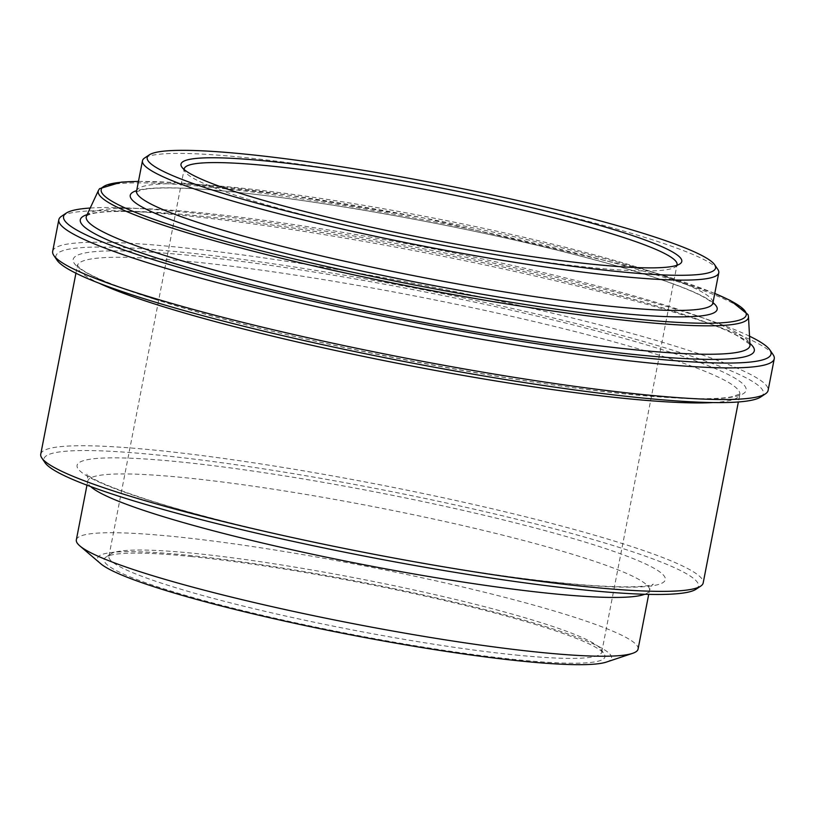 <?xml version="1.0" encoding="UTF-8"?>
<svg xmlns="http://www.w3.org/2000/svg" width="815" height="815" viewBox="0 0 815 815"><rect width="100%" height="100%" fill="white"/><g stroke="black" fill="none" stroke-linecap="round" stroke-linejoin="round"><path stroke-width="0.61" stroke-dasharray="4.08 3.06" d="M717.832 269.419A293.553 30.175 11 0 0 539.724 209.302A293.553 30.175 11 0 0 242.585 157.326A293.553 30.175 11 0 0 144.612 157.998M90.221 208.029A360.362 37.042 -169 0 1 186.462 212.328A360.362 37.042 -169 0 1 749.525 336.188M40.75 454.169A337.41 34.678 -169 0 1 155.818 450.237A337.41 34.678 -169 0 1 513.063 513.725A337.41 34.678 -169 0 1 703.182 582.939M760.731 396.976A360.362 37.042 11 0 0 576.674 323.687A360.362 37.042 11 0 0 178.78 251.866A360.362 37.042 11 0 0 57.05 260.199M696.01 589.255A333.366 34.261 11 0 0 525.736 521.457A333.366 34.261 11 0 0 157.641 455.004A333.366 34.261 11 0 0 45.029 462.716M638.074 649.066A286.126 29.411 11 0 0 362.818 565.6A286.126 29.411 11 0 0 76.335 539.876M516.129 655.046A251.04 25.805 11 0 0 601.735 652.112A251.04 25.805 11 0 0 600.93 649.239A251.04 25.805 11 0 0 448.617 597.823A251.04 25.805 11 0 0 194.5 553.385A251.04 25.805 11 0 0 110.718 553.956A251.04 25.805 11 0 0 108.894 556.309A251.04 25.805 11 0 0 250.337 607.807A251.04 25.805 11 0 0 516.129 655.046M191.138 556.513A255.085 26.223 -169 0 1 449.35 601.674A255.085 26.223 -169 0 1 604.119 653.915A255.085 26.223 -169 0 1 349.543 633.907A255.085 26.223 -169 0 1 106.001 557.093A255.085 26.223 -169 0 1 191.138 556.513M676.837 265.313A251.04 25.805 -169 0 1 675.227 267.025A251.04 25.805 -169 0 1 591.435 267.595A251.04 25.805 -169 0 1 337.329 223.157A251.04 25.805 -169 0 1 185.015 171.741A251.04 25.805 -169 0 1 184.159 169.54M606.503 662.045A261.829 26.915 11 0 0 359.68 581.747A261.829 26.915 11 0 0 100.754 563.746M52.68 251.346A364.407 37.449 -169 0 1 176.957 247.088A364.407 37.449 -169 0 1 562.778 315.66A364.407 37.449 -169 0 1 768.107 390.405M773.078 354.606A364.407 37.449 11 0 0 551.969 279.973A364.407 37.449 11 0 0 183.1 215.466A364.407 37.449 11 0 0 61.482 216.291M138.448 181.45A328.557 33.772 -169 0 1 430.157 219.204A328.557 33.772 -169 0 1 714.765 293.471M748.476 316.658A331.175 34.036 11 0 0 429.821 220.936A331.175 34.036 11 0 0 98.503 190.313M712.972 302.65A298.952 30.726 11 0 0 429.576 222.189A298.952 30.726 11 0 0 136.665 190.629M86.512 215.934A338.062 34.75 -169 0 1 424.717 247.19A338.062 34.75 -169 0 1 749.994 344.908M136.574 191.067A293.553 30.175 -169 0 1 430.493 217.462A293.553 30.175 -169 0 1 712.891 303.088M749.912 343.421A343.298 35.279 11 0 0 424.034 250.663A343.298 35.279 11 0 0 87.144 214.589M154.555 299.207A342.809 35.239 -169 0 1 346.976 277.528A342.809 35.239 -169 0 1 727.337 397.761A342.809 35.239 -169 0 1 154.555 299.207M712.931 402.569A337.41 34.678 11 0 0 739.816 394.48A337.41 34.678 11 0 0 415.212 296.059A337.41 34.678 11 0 0 77.384 265.721A337.41 34.678 11 0 0 99.277 283.284M148.259 500.115A299.625 30.797 -169 0 1 316.444 481.166A299.625 30.797 -169 0 1 648.883 586.25A299.625 30.797 -169 0 1 148.259 500.115M644.818 594.257A286.126 29.411 11 0 0 649.504 590.284A286.126 29.411 11 0 0 374.248 506.818A286.126 29.411 11 0 0 87.765 481.095A286.126 29.411 11 0 0 90.618 486.535M714.775 293.4L646.529 270.285L422.415 217.687L287.777 195.009L177.874 182.784L138.458 181.378M136.207 191.902L142.982 189.63C151.834 187.919 166.647 187.521 187.43 188.438C267.065 191.607 433.346 219.306 556.431 249.991C621.091 266.036 667.2 280.258 694.757 292.636C702.163 296.059 707.369 298.973 710.364 301.387L712.921 304.005M86.41 216.128C93.379 210.596 124.512 209.954 179.789 214.192C245.193 219.744 339.162 233.915 432.103 252.263C571.447 279.433 701.511 315.395 738.522 336.463L748.893 343.604L750.024 345.122M75.927 273.219L77.374 265.099C81.276 272.251 107.193 283.661 155.156 299.329C282.652 340.721 551.368 391.76 671.784 397.659C700.543 399.299 720.684 398.973 732.206 396.691L740.051 393.91L738.359 401.978M86.971 485.17L87.765 481.095C87.592 476.143 87.154 473.81 86.451 474.096L87.287 474.839C93.969 480.514 114.803 489.041 149.766 500.42C205.095 517.994 291.047 538.623 377.009 554.913C460.506 570.632 530.657 580.728 587.432 585.18C617.841 587.33 638.389 587.411 649.076 585.404L653.345 584.284C652.795 583.764 651.511 585.761 649.504 590.284L648.709 594.359M110.718 553.956L106.001 557.093M600.93 649.239L604.119 653.915M601.735 652.112L677.051 264.671M108.894 556.309L184.2 168.868M675.227 267.025L679.934 263.887M185.015 171.741L181.816 167.065"/><path stroke-width="1.22" d="M149.318 154.85L144.612 157.998A293.553 30.175 11 0 0 142.472 160.759A293.553 30.175 11 0 0 307.866 220.967A293.553 30.175 11 0 0 618.677 276.204A293.553 30.175 11 0 0 718.779 272.781A293.553 30.175 11 0 0 717.832 269.419L714.643 264.743A289.498 29.758 -169 0 1 425.715 242.024A289.498 29.758 -169 0 1 149.318 154.85A289.498 29.758 -169 0 1 245.947 154.198A289.498 29.758 -169 0 1 538.99 205.451A289.498 29.758 -169 0 1 714.643 264.743M749.525 336.188A360.362 37.042 -169 0 1 769.88 349.93A360.362 37.042 -169 0 1 410.24 321.65A360.362 37.042 -169 0 1 66.188 213.143A360.362 37.042 -169 0 1 90.221 208.029M738.359 401.978L703.182 582.939A337.41 34.678 -169 0 1 700.727 586.107A337.41 34.678 -169 0 1 588.114 586.871A337.41 34.678 -169 0 1 246.558 527.142A337.41 34.678 -169 0 1 41.84 458.03A337.41 34.678 -169 0 1 40.75 454.169L75.927 273.219M53.851 255.513L57.05 260.199A360.362 37.042 11 0 0 402.559 361.188A360.362 37.042 11 0 0 760.731 396.976L765.448 393.839A364.407 37.449 -169 0 1 643.83 394.664A364.407 37.449 -169 0 1 274.95 330.146A364.407 37.449 -169 0 1 53.851 255.513A364.407 37.449 -169 0 1 52.68 251.346L58.823 219.714A364.407 37.449 11 0 0 264.152 294.47A364.407 37.449 11 0 0 649.973 363.032A364.407 37.449 11 0 0 774.25 358.783A364.407 37.449 11 0 0 773.078 354.606L769.88 349.93M41.84 458.03L45.029 462.716A333.366 34.261 11 0 0 364.662 556.146A333.366 34.261 11 0 0 696.01 589.255L700.727 586.107M86.971 485.17L76.335 539.876A286.126 29.411 11 0 0 79.87 545.928A286.126 29.411 11 0 0 260.882 604.088A286.126 29.411 11 0 0 540.498 652.408A286.126 29.411 11 0 0 632.542 653.355A286.126 29.411 11 0 0 638.074 649.066L648.709 594.359M184.159 169.54A251.04 25.805 -169 0 1 184.2 168.868A251.04 25.805 -169 0 1 269.816 165.934A251.04 25.805 -169 0 1 535.608 213.173A251.04 25.805 -169 0 1 677.051 264.671A251.04 25.805 -169 0 1 676.837 265.313M79.87 545.928L100.754 563.746A261.829 26.915 11 0 0 266.393 616.965A261.829 26.915 11 0 0 522.272 661.189A261.829 26.915 11 0 0 606.503 662.045L632.542 653.355M774.25 358.783L768.107 390.405A364.407 37.449 -169 0 1 765.448 393.839M66.188 213.143L61.482 216.291A364.407 37.449 11 0 0 58.823 219.714M267.992 161.166A255.085 26.223 11 0 0 181.816 167.065A255.085 26.223 11 0 0 426.388 238.55A255.085 26.223 11 0 0 679.934 263.887A255.085 26.223 11 0 0 549.646 212.012A255.085 26.223 11 0 0 267.992 161.166M714.765 293.471A328.557 33.772 -169 0 1 600.044 315.048A328.557 33.772 -169 0 1 179.249 227.793A328.557 33.772 -169 0 1 138.448 181.45M138.458 181.378L121.445 182.102L99.593 188.662L98.503 190.313A331.175 34.036 11 0 0 176.906 229.596A331.175 34.036 11 0 0 635.476 321.405A331.175 34.036 11 0 0 748.476 316.658L748.078 314.702L730.576 300.603L714.775 293.4M136.665 190.629A298.952 30.726 11 0 0 201.274 230.003A298.952 30.726 11 0 0 548.882 304.718A298.952 30.726 11 0 0 712.972 302.65M748.476 316.658L749.994 344.908A338.062 34.75 -169 0 1 634.641 349.747A338.062 34.75 -169 0 1 166.545 256.032A338.062 34.75 -169 0 1 86.512 215.934L86.451 216.077M712.921 304.005L712.891 303.088A293.553 30.175 -169 0 1 612.778 306.522A293.553 30.175 -169 0 1 206.317 225.134A293.553 30.175 -169 0 1 136.574 191.067L136.207 191.902M87.144 214.589A343.298 35.279 11 0 0 161.879 259.639A343.298 35.279 11 0 0 559.885 345.275A343.298 35.279 11 0 0 749.912 343.421M99.277 283.284A337.41 34.678 11 0 0 157.54 304.881A337.41 34.678 11 0 0 624.738 398.423A337.41 34.678 11 0 0 712.931 402.569M90.618 486.535A286.126 29.411 11 0 0 155.736 514.296A286.126 29.411 11 0 0 551.928 593.626A286.126 29.411 11 0 0 644.818 594.257M98.503 190.313L86.512 215.934M712.891 303.088L718.779 272.781M136.574 191.067L142.472 160.759"/></g></svg>
